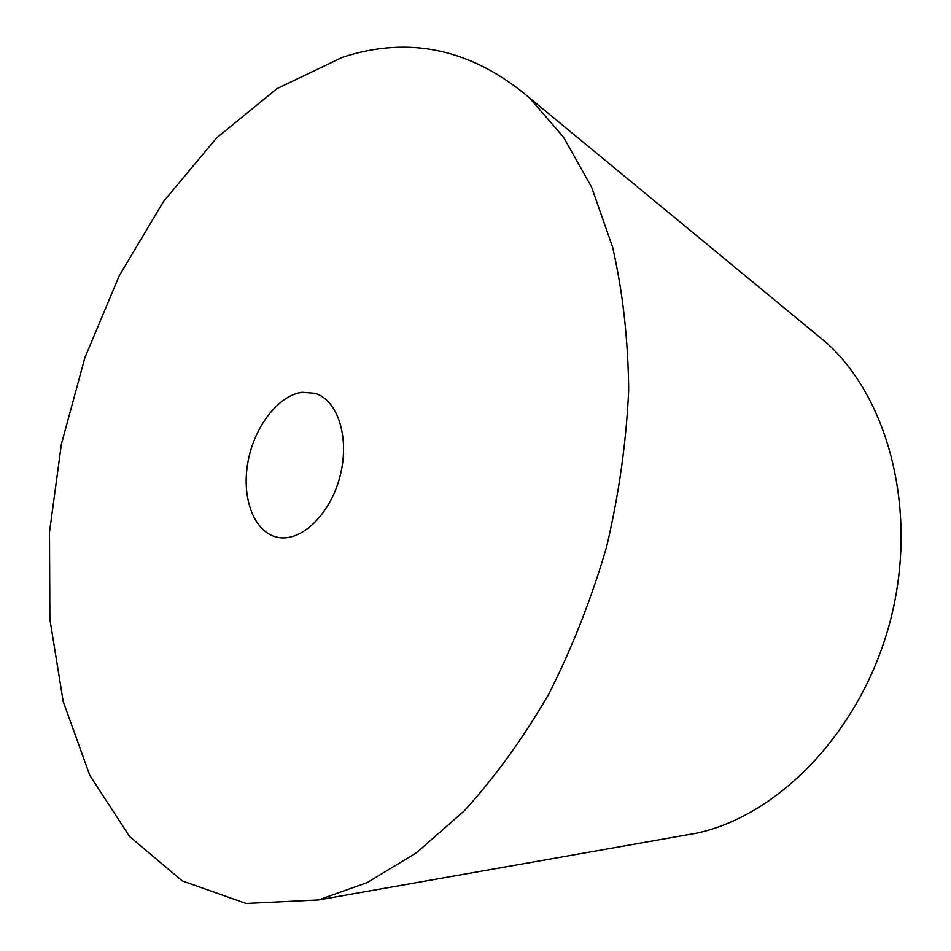 <?xml version="1.0" encoding="UTF-8"?>
<svg xmlns="http://www.w3.org/2000/svg" width="951" height="951" viewBox="0 0 951 951"><rect width="100%" height="100%" fill="white"/><g stroke="black" fill="none" stroke-linecap="round" stroke-linejoin="round"><path stroke-width="1.43" d="M302.252 392.299L314.864 393.286C337.997 399.836 350.146 438.411 339.876 476.796C329.914 515.264 300.338 542.855 276.991 537.16C254.036 532.061 241.411 498.253 247.831 462.661C254.012 427.07 278.096 395.331 302.252 392.299M679.751 836.143L696.821 833.135C779.808 815.162 861.606 730.166 890.077 621.645C918.725 513.16 889.387 398.909 826.015 342.408L812.63 331.376M342.312 57.333C409.489 35.449 471.886 48.965 529.505 97.882L563.479 137.11L591.629 187.216L612.622 247.224C622.762 291.624 628.124 339.245 628.682 390.1C626.317 442.06 618.946 494.365 606.56 547.003C591.427 598.916 572.086 648.071 548.561 694.468C523.026 738.452 494.912 777.264 464.219 810.906L416.419 852.809L367.241 882.552L318.347 899.967L246.083 903.45L182.247 880.899L129.633 836.607L89.751 775.255L63.17 701.41L49.88 619.208L49.488 532.358L61.387 444.141L84.924 357.612L119.279 275.695L163.56 201.398L216.614 137.919L276.896 88.681L342.312 57.333M826.015 342.408L529.505 97.882M696.821 833.135L318.347 899.967"/></g></svg>

